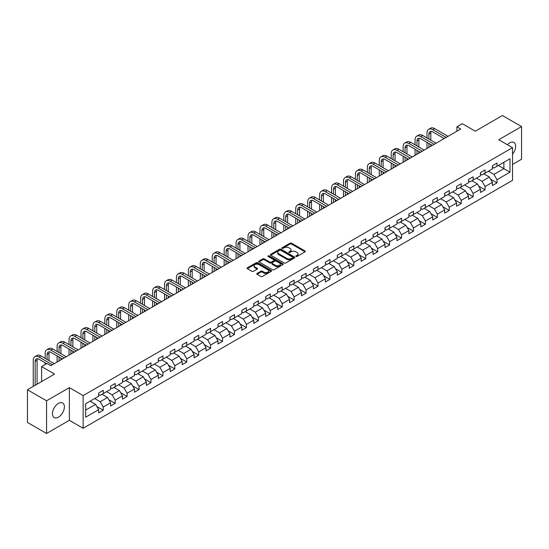 <?xml version="1.0" encoding="UTF-8"?>
<svg xmlns="http://www.w3.org/2000/svg" width="549" height="549" viewBox="0 0 549 549"><rect width="100%" height="100%" fill="white"/><g stroke="black" fill="none" stroke-linecap="round" stroke-linejoin="round"><path stroke-width="0.82" d="M296.014 256.452A0.741 0.432 0 0 0 297.064 256.452L305.045 251.847A1.064 0.611 0 0 0 305.354 251.415A1.064 0.611 0 0 0 305.045 250.982L291.526 243.18A1.064 0.611 0 0 0 290.03 243.18L282.049 247.784A0.741 0.432 0 0 0 283.099 248.388L284.135 247.791A3.397 1.963 0 0 1 288.939 247.791L290.064 248.443A3.397 1.963 0 0 1 291.059 249.829A3.397 1.963 0 0 1 290.064 251.216L289.035 251.813A0.741 0.432 0 0 0 290.085 252.423L291.114 251.826A3.397 1.963 0 0 1 295.918 251.826L297.043 252.471A3.397 1.963 0 0 1 298.038 253.864A3.397 1.963 0 0 1 297.043 255.251L296.014 255.848A0.741 0.432 0 0 0 296.014 256.452L296.014 255.848M58.427 417.178A8.434 4.872 120 0 0 63.938 409.739A8.434 4.872 120 0 0 62.648 402.98A8.434 4.872 120 0 0 58.427 403.398A8.434 4.872 120 0 0 52.917 410.837A8.434 4.872 120 0 0 54.207 417.597A8.434 4.872 120 0 0 58.427 417.178M512.526 154.18A8.434 4.872 120 0 0 513.912 142.445A8.434 4.872 120 0 0 509.692 142.864A8.434 4.872 120 0 0 507.4 144.716M257.069 273.429A1.064 0.611 0 0 0 256.76 273.869A1.064 0.611 0 0 0 257.069 274.301L260.857 276.49A1.064 0.611 0 0 0 262.36 276.49L271.22 271.371A1.064 0.611 0 0 0 271.529 270.938A1.064 0.611 0 0 0 271.22 270.506L257.707 262.703A1.064 0.611 0 0 0 256.205 262.703L247.345 267.816A1.064 0.611 0 0 0 247.036 268.255A1.064 0.611 0 0 0 247.345 268.687L251.922 271.33A1.064 0.611 0 0 0 253.425 271.33L257.22 269.14A1.064 0.611 0 0 0 257.529 268.708A1.064 0.611 0 0 0 257.22 268.276L254.949 266.965A2.841 1.64 0 0 1 254.118 265.805A2.841 1.64 0 0 1 255.868 264.289A2.841 1.64 0 0 1 258.963 264.645L267.857 269.779A2.841 1.64 0 0 1 268.694 270.938A2.841 1.64 0 0 1 266.938 272.455A2.841 1.64 0 0 1 263.843 272.098L262.36 271.24A1.064 0.611 0 0 0 260.857 271.24L257.069 273.429L257.069 274.301L260.857 272.126L260.857 271.24M512.526 164.46L521.55 159.244L521.55 126.565L502.431 115.53L475.276 131.204L462.272 123.697L456.919 126.792L460.741 128.994L50.776 365.689L46.953 363.479L41.6 366.574L41.6 381.582M46.569 400.791L46.569 433.47L69.366 420.314L69.366 387.635L46.569 400.791L27.45 389.756L54.605 374.075L41.6 366.574M69.366 387.635L83.132 395.582L512.526 147.674L512.526 180.353L83.132 428.261L83.132 395.582M521.55 126.565L498.76 139.727L512.526 147.674M284.21 263.005A1.064 0.611 0 0 0 285.706 263.005L294.566 257.893A1.064 0.611 0 0 0 294.882 257.46A1.064 0.611 0 0 0 294.566 257.028L281.054 249.225A1.064 0.611 0 0 0 279.551 249.225L270.691 254.338A1.064 0.611 0 0 0 270.382 254.77A1.064 0.611 0 0 0 270.691 255.203L284.21 263.005M268.399 256.609A0.741 0.432 0 0 1 269.154 256.719L269.154 255.834L282.893 263.767A1.064 0.611 0 0 1 283.209 264.199A1.064 0.611 0 0 1 282.893 264.632L274.033 269.744A1.064 0.611 0 0 1 272.537 269.744L259.018 261.948L262.813 259.773L262.813 258.888L259.018 261.077A1.064 0.611 0 0 0 258.709 261.509A1.064 0.611 0 0 0 259.018 261.948L259.018 261.077M262.813 259.773A1.064 0.611 0 0 1 264.316 259.773L264.316 258.888A1.064 0.611 0 0 0 262.813 258.888M264.316 258.888L269.792 262.051A1.064 0.611 0 0 0 271.295 262.051L273.807 260.603A1.064 0.611 0 0 0 274.123 260.171A1.064 0.611 0 0 0 273.807 259.732L268.104 256.438A0.741 0.432 0 0 1 269.154 255.834M46.569 433.47L27.45 422.435L27.45 389.756M96.864 406.555L103.246 410.247L103.246 407.022L110.589 402.781L110.589 406.006L115.18 403.357L115.18 400.132L122.523 395.891L122.523 399.116L127.114 396.467L127.114 393.242L134.457 389.001L134.457 392.226L139.041 389.577L139.041 386.352L146.384 382.118L146.384 385.336L150.975 382.687L150.975 379.469L158.318 375.228L158.318 378.453L162.909 375.797L162.909 372.579L170.252 368.338L170.252 371.563L174.836 368.914L174.836 365.689L182.179 361.448L182.179 364.673L186.77 362.024L186.77 358.799L194.113 354.558L194.113 357.783L198.704 355.134L198.704 351.909L206.047 347.668L206.047 350.893L210.631 348.244L210.631 345.019L217.974 340.785L217.974 344.003L222.565 341.354L222.565 338.136L229.907 333.895L229.907 337.12L234.498 334.465L234.498 331.246L241.841 327.005L241.841 330.23L246.432 327.581L246.432 324.356L253.775 320.115L253.775 323.34L258.359 320.691L258.359 317.466L265.702 313.225L265.702 316.45L270.293 313.802L270.293 310.576L277.636 306.342L277.636 309.561L282.227 306.912L282.227 303.686L289.57 299.452L289.57 302.671L294.154 300.022L294.154 296.803L301.497 292.562L301.497 295.787L306.088 293.139L306.088 289.913L313.431 285.672L313.431 288.898L318.022 286.249L318.022 283.023L325.365 278.782L325.365 282.008L329.949 279.359L329.949 276.133L337.292 271.892L337.292 275.118L341.883 272.469L341.883 269.243L349.226 265.009L349.226 268.228L353.817 265.579L353.817 262.353L361.16 258.119L361.16 261.338L365.751 258.689L365.751 255.47L373.094 251.229L373.094 254.455L377.678 251.806L377.678 248.58L385.021 244.339L385.021 247.565L389.612 244.916L389.612 241.69L396.954 237.449L396.954 240.675L401.545 238.026L401.545 234.8L408.888 230.559L408.888 233.785L413.472 231.136L413.472 227.91L420.815 223.676L420.815 226.895L425.406 224.246L425.406 221.021L432.749 216.786L432.749 220.005L437.34 217.356L437.34 214.137L444.683 209.896L444.683 213.122L449.267 210.473L449.267 207.248L456.61 203.006L456.61 206.232L461.201 203.583L461.201 200.358L468.544 196.117L468.544 199.342L473.135 196.693L473.135 193.468L480.478 189.227L480.478 192.452L485.069 189.803L485.069 186.578L492.412 182.343L492.412 185.562L496.996 182.913L496.996 179.688L510 172.187L510 158.757L503.879 162.291L503.879 168.653L510 172.187M103.246 410.247L98.655 412.896L98.655 409.671L85.658 417.178L85.658 403.755L98.655 396.248L98.655 393.022L103.246 390.373L103.246 393.599L110.589 389.358L110.589 386.132L115.18 383.483L115.18 386.709L122.523 382.468L122.523 379.242L127.114 376.593L127.114 379.819L134.457 375.578L134.457 372.352L139.041 369.703L139.041 372.929L146.384 368.688L146.384 365.469L150.975 362.82L150.975 366.039L158.318 361.805L158.318 358.579L162.909 355.93L162.909 359.156L170.252 354.915L170.252 351.689L174.836 349.04L174.836 352.266L182.179 348.025L182.179 344.799L186.77 342.151L186.77 345.376L194.113 341.135L194.113 337.909L198.704 335.261L198.704 338.486L206.047 334.245L206.047 331.026L210.631 328.371L210.631 331.596L217.974 327.355L217.974 324.136L222.565 321.488L222.565 324.706L229.907 320.472L229.907 317.247L234.498 314.598L234.498 317.823L241.841 313.582L241.841 310.357L246.432 307.708L246.432 310.933L253.775 306.692L253.775 303.467L258.359 300.818L258.359 304.043L265.702 299.802L265.702 296.577L270.293 293.928L270.293 297.153L277.636 292.912L277.636 289.694L282.227 287.038L282.227 290.263L289.57 286.022L289.57 282.804L294.154 280.155L294.154 283.373L301.497 279.139L301.497 275.914L306.088 273.265L306.088 276.49L313.431 272.249L313.431 269.024L318.022 266.375L318.022 269.6L325.365 265.359L325.365 262.134L329.949 259.485L329.949 262.71L337.292 258.469L337.292 255.244L341.883 252.595L341.883 255.82L349.226 251.579L349.226 248.361L353.817 245.705L353.817 248.93L361.16 244.689L361.16 241.471L365.751 238.822L365.751 242.04L373.094 237.806L373.094 234.581L377.678 231.932L377.678 235.157L385.021 230.916L385.021 227.691L389.612 225.042L389.612 228.267L396.954 224.026L396.954 220.801L401.545 218.152L401.545 221.377L408.888 217.136L408.888 213.911L413.472 211.262L413.472 214.487L420.815 210.246L420.815 207.028L425.406 204.379L425.406 207.597L432.749 203.363L432.749 200.138L437.34 197.489L437.34 200.708L444.683 196.473L444.683 193.248L449.267 190.599L449.267 193.824L456.61 189.583L456.61 186.358L461.201 183.709L461.201 186.934L468.544 182.693L468.544 179.468L473.135 176.819L473.135 180.045L480.478 175.804L480.478 172.578L485.069 169.929L485.069 173.155L492.412 168.914L492.412 165.695L496.996 163.046L496.996 166.265L510 158.757M102.025 394.306L107.529 397.483L100.186 401.724L94.682 398.54M98.655 394.477L100.186 395.362L103.246 393.599M100.186 401.724L103.246 407.022M107.529 397.483L110.589 402.781M113.959 387.416L119.462 390.593L112.12 394.834L106.616 391.657M110.589 387.594L112.12 388.472L115.18 386.709M112.12 394.834L115.18 400.132M119.462 390.593L122.523 395.891M125.886 380.526L131.396 383.703L124.053 387.944L118.543 384.767M122.523 380.704L124.053 381.582L127.114 379.819M124.053 387.944L127.114 393.242M131.396 383.703L134.457 389.001M137.82 373.636L143.323 376.813L135.98 381.054L130.477 377.877M134.457 373.814L135.98 374.699L139.041 372.929M135.98 381.054L139.041 386.352M143.323 376.813L146.384 382.118M149.753 366.746L155.257 369.93L147.914 374.164L142.411 370.987M146.384 366.924L147.914 367.809L150.975 366.039M147.914 374.164L150.975 379.469M155.257 369.93L158.318 375.228M161.68 359.856L167.191 363.04L159.848 367.281L154.338 364.097M158.318 360.034L159.848 360.919L162.909 359.156M159.848 367.281L162.909 372.579M167.191 363.04L170.252 368.338M173.614 352.973L179.125 356.15L171.782 360.391L166.272 357.207M170.252 353.144L171.782 354.03L174.836 352.266M171.782 360.391L174.836 365.689M179.125 356.15L182.179 361.448M185.548 346.083L191.052 349.26L183.709 353.501L178.205 350.324M182.179 346.261L183.709 347.14L186.77 345.376M183.709 353.501L186.77 358.799M191.052 349.26L194.113 354.558M197.475 339.193L202.986 342.37L195.643 346.611L190.132 343.434M194.113 339.371L195.643 340.25L198.704 338.486M195.643 346.611L198.704 351.909M202.986 342.37L206.047 347.668M209.409 332.303L214.92 335.48L207.577 339.721L202.066 336.544M206.047 332.481L207.577 333.367L210.631 331.596M207.577 339.721L210.631 345.019M214.92 335.48L217.974 340.785M221.343 325.413L226.847 328.597L219.504 332.831L214 329.654M217.974 325.591L219.504 326.477L222.565 324.706M219.504 332.831L222.565 338.136M226.847 328.597L229.907 333.895M233.277 318.523L238.781 321.707L231.438 325.948L225.934 322.764M229.907 318.701L231.438 319.587L234.498 317.823M231.438 325.948L234.498 331.246M238.781 321.707L241.841 327.005M245.204 311.64L250.715 314.817L243.372 319.058L237.861 315.874M241.841 311.811L243.372 312.697L246.432 310.933M243.372 319.058L246.432 324.356M250.715 314.817L253.775 320.115M257.138 304.75L262.642 307.927L255.299 312.168L249.795 308.991M253.775 304.928L255.299 305.807L258.359 304.043M255.299 312.168L258.359 317.466M262.642 307.927L265.702 313.225M269.072 297.86L274.575 301.037L267.233 305.278L261.729 302.101M265.702 298.038L267.233 298.917L270.293 297.153M267.233 305.278L270.293 310.576M274.575 301.037L277.636 306.342M280.999 290.97L286.509 294.147L279.167 298.388L273.656 295.211M277.636 291.148L279.167 292.034L282.227 290.263M279.167 298.388L282.227 303.686M286.509 294.147L289.57 299.452M292.933 284.08L298.443 287.264L291.1 291.498L285.59 288.321M289.57 284.258L291.1 285.144L294.154 283.373M291.1 291.498L294.154 296.803M298.443 287.264L301.497 292.562M304.867 277.197L310.37 280.374L303.027 284.615L297.524 281.431M301.497 277.369L303.027 278.254L306.088 276.49M303.027 284.615L306.088 289.913M310.37 280.374L313.431 285.672M316.794 270.307L322.304 273.484L314.961 277.725L309.451 274.541M313.431 270.479L314.961 271.364L318.022 269.6M314.961 277.725L318.022 283.023M322.304 273.484L325.365 278.782M328.727 263.417L334.238 266.594L326.895 270.835L321.385 267.658M325.365 263.595L326.895 264.474L329.949 262.71M326.895 270.835L329.949 276.133M334.238 266.594L337.292 271.892M340.661 256.527L346.165 259.704L338.822 263.945L333.318 260.768M337.292 256.706L338.822 257.584L341.883 255.82M338.822 263.945L341.883 269.243M346.165 259.704L349.226 265.009M352.595 249.637L358.099 252.821L350.756 257.056L345.252 253.878M349.226 249.816L350.756 250.701L353.817 248.93M350.756 257.056L353.817 262.353M358.099 252.821L361.16 258.119M364.522 242.747L370.033 245.931L362.69 250.166L357.179 246.988M361.16 242.926L362.69 243.811L365.751 242.04M362.69 250.166L365.751 255.47M370.033 245.931L373.094 251.229M376.456 235.864L381.96 239.041L374.617 243.282L369.113 240.098M373.094 236.036L374.617 236.921L377.678 235.157M374.617 243.282L377.678 248.58M381.96 239.041L385.021 244.339M388.39 228.974L393.894 232.152L386.551 236.393L381.047 233.208M385.021 229.146L386.551 230.031L389.612 228.267M386.551 236.393L389.612 241.69M393.894 232.152L396.954 237.449M400.317 222.084L405.828 225.262L398.485 229.503L392.974 226.325M396.954 222.263L398.485 223.141L401.545 221.377M398.485 229.503L401.545 234.8M405.828 225.262L408.888 230.559M412.251 215.194L417.762 218.372L410.419 222.613L404.908 219.435M408.888 215.373L410.419 216.251L413.472 214.487M410.419 222.613L413.472 227.91M417.762 218.372L420.815 223.676M424.185 208.304L429.689 211.489L422.346 215.723L416.842 212.545M420.815 208.483L422.346 209.368L425.406 207.597M422.346 215.723L425.406 221.021M429.689 211.489L432.749 216.786M436.112 201.414L441.622 204.599L434.28 208.833L428.769 205.655M432.749 201.593L434.28 202.478L437.34 200.708M434.28 208.833L437.34 214.137M441.622 204.599L444.683 209.896M448.046 194.531L453.556 197.709L446.213 201.95L440.703 198.765M444.683 194.703L446.213 195.588L449.267 193.824M446.213 201.95L449.267 207.248M453.556 197.709L456.61 203.006M459.98 187.641L465.483 190.819L458.141 195.06L452.637 191.876M456.61 187.813L458.141 188.698L461.201 186.934M458.141 195.06L461.201 200.358M465.483 190.819L468.544 196.117M471.914 180.751L477.417 183.929L470.074 188.17L464.571 184.992M468.544 180.93L470.074 181.808L473.135 180.045M470.074 188.17L473.135 193.468M477.417 183.929L480.478 189.227M483.841 173.861L489.351 177.039L482.008 181.28L476.498 178.102M480.478 174.04L482.008 174.925L485.069 173.155M482.008 181.28L485.069 186.578M489.351 177.039L492.412 182.343M498.375 165.469L503.879 168.653L493.935 174.39L488.432 171.213M492.412 167.15L493.935 168.035L496.996 166.265M493.935 174.39L496.996 179.688M69.366 420.314L83.132 428.261M456.919 126.792L456.919 131.204M85.658 410.11L95.601 404.373L90.091 401.189M95.601 404.373L98.655 409.671M490.614 179.228L496.996 182.913M478.68 186.118L485.069 189.803M466.746 193.008L473.135 196.693M454.819 199.891L461.201 203.583M442.885 206.781L449.267 210.473M430.951 213.671L437.34 217.356M419.017 220.561L425.406 224.246M407.09 227.451L413.472 231.136M395.156 234.341L401.545 238.026M383.223 241.224L389.612 244.916M371.296 248.114L377.678 251.806M359.362 255.004L365.751 258.689M347.428 261.894L353.817 265.579M335.501 268.784L341.883 272.469M323.567 275.673L329.949 279.359M311.633 282.557L318.022 286.249M299.699 289.447L306.088 293.139M287.772 296.336L294.154 300.022M275.838 303.226L282.227 306.912M263.904 310.116L270.293 313.802M251.977 317.006L258.359 320.691M240.043 323.889L246.432 327.581M228.109 330.779L234.498 334.465M216.182 337.669L222.565 341.354M204.249 344.559L210.631 348.244M192.315 351.449L198.704 355.134M180.381 358.332L186.77 362.024M168.454 365.222L174.836 368.914M156.52 372.112L162.909 375.797M144.586 379.002L150.975 382.687M132.659 385.892L139.041 389.577M120.725 392.782L127.114 396.467M108.791 399.665L115.18 403.357M296.309 256.555L297.043 256.129A3.397 1.963 0 0 0 298.038 254.743L298.038 253.864M291.059 249.829L291.059 250.715A3.397 1.963 0 0 1 290.064 252.101L289.33 252.526M305.045 250.982L305.045 251.847L291.526 244.058A1.064 0.611 0 0 0 290.03 244.058L282.344 248.491M294.552 257.9L281.054 250.104A1.064 0.611 0 0 0 279.551 250.104L270.712 255.216M292.692 257.762A0.741 0.432 0 0 0 292.692 257.158L280.827 250.31A0.741 0.432 0 0 0 279.777 250.31L278.693 250.934A3.397 1.963 0 0 0 277.698 252.32A3.397 1.963 0 0 0 278.693 253.713L286.798 258.394A3.397 1.963 0 0 0 291.601 258.394L292.692 257.762L292.692 258.648A0.741 0.432 0 0 0 292.912 258.346L292.912 257.46M277.698 252.32L277.698 253.206A3.397 1.963 0 0 0 278.693 254.592L278.693 253.713M292.692 258.648L291.601 259.272A3.397 1.963 0 0 1 286.798 259.272L278.693 254.592M264.316 259.773L269.792 262.937A1.064 0.611 0 0 0 271.295 262.937L273.807 261.482A1.064 0.611 0 0 0 274.123 261.049L274.123 260.171M269.154 256.719L282.879 264.639M275.481 265.339A2.841 1.64 0 0 0 278.576 265.695A2.841 1.64 0 0 0 280.326 264.179A2.841 1.64 0 0 0 279.496 263.019L276.36 261.207A1.064 0.611 0 0 0 274.864 261.207L272.345 262.662A1.064 0.611 0 0 0 272.036 263.095A1.064 0.611 0 0 0 272.345 263.527L275.481 265.339L275.481 266.224A2.841 1.64 0 0 0 278.576 266.574A2.841 1.64 0 0 0 280.326 265.064L280.326 264.179M272.036 263.095L272.036 263.98A1.064 0.611 0 0 0 272.345 264.412L272.345 263.527M275.481 266.224L272.345 264.412M268.694 270.938L268.694 271.824A2.841 1.64 0 0 1 266.938 273.34A2.841 1.64 0 0 1 263.843 272.983L262.36 272.126A1.064 0.611 0 0 0 260.857 272.126M254.118 265.805L254.118 266.684A2.841 1.64 0 0 0 254.949 267.843L254.949 266.965M257.22 268.276L257.22 269.14L254.949 267.843M271.22 270.506L271.22 271.371L257.707 263.589A1.064 0.611 0 0 0 256.205 263.589L247.359 268.694L247.345 267.816M426.998 137.95L426.998 133.009A8.111 4.687 60 0 1 428.68 129.29L430.588 128.192A8.111 4.687 60 0 1 434.643 128.59L448.046 136.324M428.68 129.29A8.111 4.687 60 0 1 432.736 129.694L446.138 137.428M444.223 138.533L432.736 131.904A5.408 3.122 -120 0 0 430.032 131.636A5.408 3.122 -120 0 0 428.913 134.107L428.913 139.055M431.164 131.383A5.408 3.122 -120 0 0 430.821 133.009L430.821 140.16M428.913 143.474L428.913 147.372M430.821 144.579L430.821 146.274M426.998 148.477L426.998 142.369M415.065 144.84L415.065 139.892A8.111 4.687 60 0 1 416.746 136.179L418.661 135.075A8.111 4.687 60 0 1 422.716 135.479L436.112 143.214M416.746 136.179A8.111 4.687 60 0 1 420.802 136.584L434.204 144.318M432.289 145.423L420.802 138.794A5.408 3.122 -120 0 0 418.098 138.526A5.408 3.122 -120 0 0 416.979 140.997L416.979 145.945M419.23 138.273A5.408 3.122 -120 0 0 418.887 139.892L418.887 147.05M416.979 150.357L416.979 154.262M418.887 151.462L418.887 153.157M415.065 155.367L415.065 149.259M403.138 151.73L403.138 146.782A8.111 4.687 60 0 1 404.812 143.069L406.727 141.965A8.111 4.687 60 0 1 410.782 142.369L424.185 150.103M404.812 143.069A8.111 4.687 60 0 1 408.868 143.474L422.27 151.208M420.356 152.313L408.868 145.677A5.408 3.122 -120 0 0 406.164 145.41A5.408 3.122 -120 0 0 405.045 147.887L405.045 152.835M407.296 145.162A5.408 3.122 -120 0 0 406.96 146.782L406.96 153.94M405.045 157.247L405.045 161.152M406.96 158.352L406.96 160.047M403.138 162.257L403.138 156.142M391.204 158.62L391.204 153.672A8.111 4.687 60 0 1 392.885 149.959L394.793 148.854A8.111 4.687 60 0 1 398.849 149.259L412.251 156.993M392.885 149.959A8.111 4.687 60 0 1 396.941 150.357L410.336 158.098M408.429 159.203L396.941 152.567A5.408 3.122 -120 0 0 394.237 152.299A5.408 3.122 -120 0 0 393.111 154.777L393.111 159.725M395.362 152.052A5.408 3.122 -120 0 0 395.026 153.672L395.026 160.83M393.111 164.137L393.111 168.042M395.026 165.242L395.026 166.937M391.204 169.147L391.204 163.032M379.27 165.51L379.27 160.562A8.111 4.687 60 0 1 380.951 156.849L382.866 155.744A8.111 4.687 60 0 1 386.921 156.142L400.317 163.883M380.951 156.849A8.111 4.687 60 0 1 385.007 157.247L398.409 164.988M396.495 166.093L385.007 159.457A5.408 3.122 -120 0 0 382.303 159.189A5.408 3.122 -120 0 0 381.184 161.667L381.184 166.608M383.435 158.942A5.408 3.122 -120 0 0 383.092 160.562L383.092 167.713M381.184 171.027L381.184 174.932M383.092 172.132L383.092 173.827M379.27 176.037L379.27 169.922M367.336 172.393L367.336 167.452A8.111 4.687 60 0 1 369.017 163.739L370.932 162.634A8.111 4.687 60 0 1 374.988 163.032L388.39 170.773M369.017 163.739A8.111 4.687 60 0 1 373.073 164.137L386.475 171.871M384.561 172.976L373.073 166.347A5.408 3.122 -120 0 0 370.369 166.079A5.408 3.122 -120 0 0 369.251 168.557L369.251 173.498M371.501 165.825A5.408 3.122 -120 0 0 371.165 167.452L371.165 174.603M369.251 177.917L369.251 181.822M371.165 179.022L371.165 180.717M367.336 182.92L367.336 176.812M355.409 179.283L355.409 174.342A8.111 4.687 60 0 1 357.09 170.622L358.998 169.524A8.111 4.687 60 0 1 363.054 169.922L376.456 177.656M357.09 170.622A8.111 4.687 60 0 1 361.146 171.027L374.542 178.761M372.634 179.866L361.146 173.237A5.408 3.122 -120 0 0 358.442 172.969A5.408 3.122 -120 0 0 357.317 175.44L357.317 180.388M359.568 172.715A5.408 3.122 -120 0 0 359.231 174.342L359.231 181.493M357.317 184.807L357.317 188.705M359.231 185.905L359.231 187.607M355.409 189.81L355.409 183.702M343.475 186.173L343.475 181.225A8.111 4.687 60 0 1 345.156 177.512L347.064 176.407A8.111 4.687 60 0 1 351.127 176.812L364.522 184.546M345.156 177.512A8.111 4.687 60 0 1 349.212 177.917L362.615 185.651M360.7 186.756L349.212 180.127A5.408 3.122 -120 0 0 346.508 179.852A5.408 3.122 -120 0 0 345.39 182.33L345.39 187.278M347.641 179.605A5.408 3.122 -120 0 0 347.297 181.225L347.297 188.382M345.39 191.69L345.39 195.595M347.297 192.795L347.297 194.49M343.475 196.7L343.475 190.592M331.541 193.063L331.541 188.115A8.111 4.687 60 0 1 333.222 184.402L335.137 183.297A8.111 4.687 60 0 1 339.193 183.702L352.595 191.436M333.222 184.402A8.111 4.687 60 0 1 337.278 184.807L350.681 192.541M348.766 193.646L337.278 187.01A5.408 3.122 -120 0 0 334.574 186.742A5.408 3.122 -120 0 0 333.456 189.22L333.456 194.168M335.707 186.495A5.408 3.122 -120 0 0 335.37 188.115L335.37 195.272M333.456 198.58L333.456 202.485M335.37 199.685L335.37 201.38M331.541 203.59L331.541 197.475M319.614 199.953L319.614 195.005A8.111 4.687 60 0 1 321.289 191.292L323.203 190.187A8.111 4.687 60 0 1 327.259 190.592L340.661 198.326M321.289 191.292A8.111 4.687 60 0 1 325.351 191.69L338.747 199.431M336.839 200.536L325.351 193.9A5.408 3.122 -120 0 0 322.64 193.632A5.408 3.122 -120 0 0 321.522 196.11L321.522 201.058M323.773 193.385A5.408 3.122 -120 0 0 323.436 195.005L323.436 202.156M321.522 205.47L321.522 209.375M323.436 206.575L323.436 208.27M319.614 210.48L319.614 204.365M307.68 206.843L307.68 201.895A8.111 4.687 60 0 1 309.362 198.182L311.269 197.077A8.111 4.687 60 0 1 315.325 197.475L328.727 205.216M309.362 198.182A8.111 4.687 60 0 1 313.417 198.58L326.82 206.321M324.905 207.426L313.417 200.79A5.408 3.122 -120 0 0 310.713 200.522A5.408 3.122 -120 0 0 309.595 203L309.595 207.941M311.846 200.275A5.408 3.122 -120 0 0 311.503 201.895L311.503 209.045M309.595 212.36L309.595 216.265M311.503 213.465L311.503 215.16M307.68 217.37L307.68 211.255M295.746 213.726L295.746 208.785A8.111 4.687 60 0 1 297.428 205.072L299.342 203.967A8.111 4.687 60 0 1 303.398 204.365L316.794 212.106M297.428 205.072A8.111 4.687 60 0 1 301.483 205.47L314.886 213.204M312.971 214.309L301.483 207.68A5.408 3.122 -120 0 0 298.78 207.412A5.408 3.122 -120 0 0 297.661 209.89L297.661 214.831M299.912 207.158A5.408 3.122 -120 0 0 299.569 208.785L299.569 215.935M297.661 219.25L297.661 223.155M299.569 220.355L299.569 222.05M295.746 224.253L295.746 218.145M283.819 220.616L283.819 215.675A8.111 4.687 60 0 1 285.494 211.955L287.408 210.857A8.111 4.687 60 0 1 291.464 211.255L304.867 218.989M285.494 211.955A8.111 4.687 60 0 1 289.549 212.36L302.952 220.094M301.037 221.199L289.549 214.57A5.408 3.122 -120 0 0 286.846 214.302A5.408 3.122 -120 0 0 285.727 216.773L285.727 221.721M287.978 214.048A5.408 3.122 -120 0 0 287.642 215.675L287.642 222.825M285.727 226.14L285.727 230.038M287.642 227.238L287.642 228.94M283.819 231.143L283.819 225.035M271.885 227.506L271.885 222.558A8.111 4.687 60 0 1 273.567 218.845L275.474 217.74A8.111 4.687 60 0 1 279.53 218.145L292.933 225.879M273.567 218.845A8.111 4.687 60 0 1 277.622 219.25L291.018 226.984M289.11 228.089L277.622 221.453A5.408 3.122 -120 0 0 274.919 221.185A5.408 3.122 -120 0 0 273.793 223.663L273.793 228.61M276.044 220.938A5.408 3.122 -120 0 0 275.708 222.558L275.708 229.715M273.793 233.023L273.793 236.928M275.708 234.128L275.708 235.823M271.885 238.033L271.885 231.925M259.952 234.396L259.952 229.448A8.111 4.687 60 0 1 261.633 225.735L263.547 224.63A8.111 4.687 60 0 1 267.603 225.035L280.999 232.769M261.633 225.735A8.111 4.687 60 0 1 265.689 226.14L279.091 233.874M277.176 234.979L265.689 228.343A5.408 3.122 -120 0 0 262.985 228.075A5.408 3.122 -120 0 0 261.866 230.553L261.866 235.5M264.117 227.828A5.408 3.122 -120 0 0 263.774 229.448L263.774 236.605M261.866 239.913L261.866 243.818M263.774 241.018L263.774 242.713M259.952 244.923L259.952 238.808M248.018 241.286L248.018 236.338A8.111 4.687 60 0 1 249.699 232.625L251.614 231.52A8.111 4.687 60 0 1 255.669 231.925L269.072 239.659M249.699 232.625A8.111 4.687 60 0 1 253.755 233.023L267.157 240.764M265.242 241.869L253.755 235.233A5.408 3.122 -120 0 0 251.051 234.965A5.408 3.122 -120 0 0 249.932 237.442L249.932 242.39M252.183 234.718A5.408 3.122 -120 0 0 251.847 236.338L251.847 243.488M249.932 246.803L249.932 250.708M251.847 247.908L251.847 249.603M248.018 251.813L248.018 245.698M236.091 248.175L236.091 243.228A8.111 4.687 60 0 1 237.772 239.515L239.68 238.41A8.111 4.687 60 0 1 243.735 238.808L257.138 246.549M237.772 239.515A8.111 4.687 60 0 1 241.828 239.913L255.223 247.654M253.315 248.752L241.828 242.123A5.408 3.122 -120 0 0 239.124 241.855A5.408 3.122 -120 0 0 237.998 244.332L237.998 249.273M240.249 241.608A5.408 3.122 -120 0 0 239.913 243.228L239.913 250.378M237.998 253.693L237.998 257.598M239.913 254.798L239.913 256.493M236.091 258.703L236.091 252.588M224.157 255.059L224.157 250.118A8.111 4.687 60 0 1 225.838 246.405L227.753 245.3A8.111 4.687 60 0 1 231.808 245.698L245.204 253.439M225.838 246.405A8.111 4.687 60 0 1 229.894 246.803L243.296 254.537M241.382 255.642L229.894 249.013A5.408 3.122 -120 0 0 227.19 248.745A5.408 3.122 -120 0 0 226.071 251.222L226.071 256.163M228.322 248.491A5.408 3.122 -120 0 0 227.979 250.118L227.979 257.268M226.071 260.583L226.071 264.488M227.979 261.688L227.979 263.383M224.157 265.586L224.157 259.478M212.223 261.948L212.223 257.007A8.111 4.687 60 0 1 213.904 253.288L215.819 252.183A8.111 4.687 60 0 1 219.874 252.588L233.277 260.322M213.904 253.288A8.111 4.687 60 0 1 217.96 253.693L231.362 261.427M229.448 262.532L217.96 255.903A5.408 3.122 -120 0 0 215.256 255.635A5.408 3.122 -120 0 0 214.137 258.105L214.137 263.053M216.388 255.381A5.408 3.122 -120 0 0 216.052 257.007L216.052 264.158M214.137 267.473L214.137 271.371M216.052 268.571L216.052 270.273M212.223 272.476L212.223 266.368M200.296 268.838L200.296 263.891A8.111 4.687 60 0 1 201.97 260.178L203.885 259.073A8.111 4.687 60 0 1 207.941 259.478L221.343 267.212M201.97 260.178A8.111 4.687 60 0 1 206.033 260.583L219.428 268.317M217.521 269.422L206.033 262.786A5.408 3.122 -120 0 0 203.322 262.518A5.408 3.122 -120 0 0 202.204 264.995L202.204 269.943M204.454 262.271A5.408 3.122 -120 0 0 204.118 263.891L204.118 271.048M202.204 274.356L202.204 278.261M204.118 275.461L204.118 277.156M200.296 279.366L200.296 273.258M188.362 275.728L188.362 270.781A8.111 4.687 60 0 1 190.043 267.068L191.951 265.963A8.111 4.687 60 0 1 196.007 266.368L209.409 274.102M190.043 267.068A8.111 4.687 60 0 1 194.099 267.473L207.501 275.207M205.587 276.312L194.099 269.676A5.408 3.122 -120 0 0 191.395 269.408A5.408 3.122 -120 0 0 190.277 271.885L190.277 276.833M192.527 269.161A5.408 3.122 -120 0 0 192.184 270.781L192.184 277.938M190.277 281.246L190.277 285.151M192.184 282.351L192.184 284.046M188.362 286.255L188.362 280.141M176.428 282.618L176.428 277.67A8.111 4.687 60 0 1 178.109 273.958L180.024 272.853A8.111 4.687 60 0 1 184.08 273.258L197.475 280.992M178.109 273.958A8.111 4.687 60 0 1 182.165 274.356L195.568 282.097M193.653 283.202L182.165 276.566A5.408 3.122 -120 0 0 179.461 276.298A5.408 3.122 -120 0 0 178.343 278.775L178.343 283.723M180.594 276.051A5.408 3.122 -120 0 0 180.257 277.67L180.257 284.821M178.343 288.136L178.343 292.041M180.257 289.241L180.257 290.936M176.428 293.145L176.428 287.031M164.501 289.508L164.501 284.56A8.111 4.687 60 0 1 166.175 280.848L168.09 279.743A8.111 4.687 60 0 1 172.146 280.141L185.548 287.882M166.175 280.848A8.111 4.687 60 0 1 170.231 281.246L183.634 288.987M181.719 290.085L170.231 283.456A5.408 3.122 -120 0 0 167.527 283.188A5.408 3.122 -120 0 0 166.409 285.665L166.409 290.606M168.66 282.941A5.408 3.122 -120 0 0 168.323 284.56L168.323 291.711M166.409 295.026L166.409 298.931M168.323 296.131L168.323 297.826M164.501 300.035L164.501 293.921M152.567 296.391L152.567 291.45A8.111 4.687 60 0 1 154.248 287.731L156.156 286.633A8.111 4.687 60 0 1 160.212 287.031L173.614 294.772M154.248 287.731A8.111 4.687 60 0 1 158.304 288.136L171.7 295.87M169.792 296.975L158.304 290.346A5.408 3.122 -120 0 0 155.6 290.078A5.408 3.122 -120 0 0 154.475 292.555L154.475 297.496M156.726 289.824A5.408 3.122 -120 0 0 156.39 291.45L156.39 298.601M154.475 301.916L154.475 305.82M156.39 303.021L156.39 304.716M152.567 306.918L152.567 300.811M140.633 303.281L140.633 298.333A8.111 4.687 60 0 1 142.315 294.621L144.229 293.516A8.111 4.687 60 0 1 148.285 293.921L161.68 301.655M142.315 294.621A8.111 4.687 60 0 1 146.37 295.026L159.773 302.76M157.858 303.865L146.37 297.235A5.408 3.122 -120 0 0 143.666 296.968A5.408 3.122 -120 0 0 142.548 299.438L142.548 304.386M144.799 296.714A5.408 3.122 -120 0 0 144.456 298.333L144.456 305.491M142.548 308.806L142.548 312.704M144.456 309.904L144.456 311.599M140.633 313.808L140.633 307.701M128.699 310.171L128.699 305.223A8.111 4.687 60 0 1 130.381 301.511L132.295 300.406A8.111 4.687 60 0 1 136.351 300.811L149.753 308.545M130.381 301.511A8.111 4.687 60 0 1 134.436 301.916L147.839 309.65M145.924 310.755L134.436 304.119A5.408 3.122 -120 0 0 131.733 303.851A5.408 3.122 -120 0 0 130.614 306.328L130.614 311.276M132.865 303.604A5.408 3.122 -120 0 0 132.529 305.223L132.529 312.381M130.614 315.689L130.614 319.593M132.529 316.794L132.529 318.489M128.699 320.698L128.699 314.584M116.772 317.061L116.772 312.113A8.111 4.687 60 0 1 118.454 308.401L120.361 307.296A8.111 4.687 60 0 1 124.417 307.701L137.82 315.435M118.454 308.401A8.111 4.687 60 0 1 122.509 308.806L135.905 316.54M133.997 317.645L122.509 311.009A5.408 3.122 -120 0 0 119.806 310.741A5.408 3.122 -120 0 0 118.68 313.218L118.68 318.166M120.931 310.494A5.408 3.122 -120 0 0 120.595 312.113L120.595 319.271M118.68 322.579L118.68 326.483M120.595 323.684L120.595 325.379M116.772 327.588L116.772 321.474M104.838 323.951L104.838 319.003A8.111 4.687 60 0 1 106.52 315.291L108.434 314.186A8.111 4.687 60 0 1 112.49 314.584L125.886 322.325M106.52 315.291A8.111 4.687 60 0 1 110.575 315.689L123.978 323.43M122.063 324.534L110.575 317.898A5.408 3.122 -120 0 0 107.872 317.631A5.408 3.122 -120 0 0 106.753 320.108L106.753 325.056M109.004 317.384A5.408 3.122 -120 0 0 108.661 319.003L108.661 326.154M106.753 329.469L106.753 333.373M108.661 330.573L108.661 332.269M104.838 334.478L104.838 328.364M92.905 330.834L92.905 325.893A8.111 4.687 60 0 1 94.586 322.181L96.5 321.076A8.111 4.687 60 0 1 100.556 321.474L113.959 329.215M94.586 322.181A8.111 4.687 60 0 1 98.642 322.579L112.044 330.32M110.129 331.418L98.642 324.788A5.408 3.122 -120 0 0 95.938 324.521A5.408 3.122 -120 0 0 94.819 326.998L94.819 331.939M97.07 324.274A5.408 3.122 -120 0 0 96.734 325.893L96.734 333.044M94.819 336.359L94.819 340.263M96.734 337.463L96.734 339.158M92.905 341.368L92.905 335.254M80.978 337.724L80.978 332.783A8.111 4.687 60 0 1 82.652 329.064L84.567 327.966A8.111 4.687 60 0 1 88.622 328.364L102.025 336.105M82.652 329.064A8.111 4.687 60 0 1 86.715 329.469L100.11 337.203M98.202 338.308L86.715 331.678A5.408 3.122 -120 0 0 84.004 331.411A5.408 3.122 -120 0 0 82.885 333.888L82.885 338.829M85.136 331.157A5.408 3.122 -120 0 0 84.8 332.783L84.8 339.934M82.885 343.249L82.885 347.153M84.8 344.353L84.8 346.048M80.978 348.251L80.978 342.144M69.044 344.614L69.044 339.666A8.111 4.687 60 0 1 70.725 335.954L72.633 334.849A8.111 4.687 60 0 1 76.688 335.254L90.091 342.988M70.725 335.954A8.111 4.687 60 0 1 74.781 336.359L88.183 344.093M86.268 345.197L74.781 338.568A5.408 3.122 -120 0 0 72.077 338.301A5.408 3.122 -120 0 0 70.958 340.771L70.958 345.719M73.209 338.047A5.408 3.122 -120 0 0 72.866 339.666L72.866 346.824M70.958 350.138L70.958 354.036M72.866 351.236L72.866 352.932M69.044 355.141L69.044 349.034M57.11 351.504L57.11 346.556A8.111 4.687 60 0 1 58.791 342.844L60.706 341.739A8.111 4.687 60 0 1 64.761 342.144L78.157 349.878M58.791 342.844A8.111 4.687 60 0 1 62.847 343.249L76.249 350.983M74.335 352.087L62.847 345.451A5.408 3.122 -120 0 0 60.143 345.184A5.408 3.122 -120 0 0 59.024 347.661L59.024 352.609M61.275 344.937A5.408 3.122 -120 0 0 60.939 346.556L60.939 353.714M59.024 357.022L59.024 360.926M60.939 358.126L60.939 359.821M57.11 362.031L57.11 355.917M45.183 358.394L45.183 353.446A8.111 4.687 60 0 1 46.857 349.734L48.772 348.629A8.111 4.687 60 0 1 52.828 349.034L66.23 356.768M46.857 349.734A8.111 4.687 60 0 1 50.913 350.138L64.315 357.873M62.401 358.977L50.913 352.341A5.408 3.122 -120 0 0 48.209 352.074A5.408 3.122 -120 0 0 47.09 354.551L47.09 359.499M49.341 351.827A5.408 3.122 -120 0 0 49.005 353.446L49.005 360.604M45.183 364.502L45.183 362.807M33.249 386.407L33.249 360.336A8.111 4.687 60 0 1 34.93 356.624L36.838 355.519A8.111 4.687 60 0 1 40.894 355.917L54.296 363.658M34.93 356.624A8.111 4.687 60 0 1 38.986 357.022L52.381 364.762M46.651 363.658L38.986 359.231A5.408 3.122 -120 0 0 36.282 358.964A5.408 3.122 -120 0 0 35.157 361.441L35.157 385.302M37.407 358.717A5.408 3.122 -120 0 0 37.071 360.336L37.071 384.197M297.043 256.129L297.043 255.251M289.035 252.423L289.035 251.813M290.064 252.101L290.064 251.216M282.049 248.388L282.049 247.784M290.03 244.058L290.03 243.18M291.526 244.058L291.526 243.18M270.691 255.203L270.691 254.338M279.551 250.104L279.551 249.225M281.054 250.104L281.054 249.225M294.566 257.893L294.566 257.028M286.798 259.272L286.798 258.394M291.601 259.272L291.601 258.394M269.792 262.937L269.792 262.051M271.295 262.937L271.295 262.051M273.807 261.482L273.807 260.603M282.893 264.632L282.893 263.767M262.36 272.126L262.36 271.24M263.843 272.983L263.843 272.098M256.205 263.589L256.205 262.703M257.707 263.589L257.707 262.703M434.643 128.59L432.736 129.694M430.821 133.009L428.913 134.107M422.716 135.479L420.802 136.584M418.887 139.892L416.979 140.997M410.782 142.369L408.868 143.474M406.96 146.782L405.045 147.887M398.849 149.259L396.941 150.357M395.026 153.672L393.111 154.777M386.921 156.142L385.007 157.247M383.092 160.562L381.184 161.667M374.988 163.032L373.073 164.137M371.165 167.452L369.251 168.557M363.054 169.922L361.146 171.027M359.231 174.342L357.317 175.44M351.127 176.812L349.212 177.917M347.297 181.225L345.39 182.33M339.193 183.702L337.278 184.807M335.37 188.115L333.456 189.22M327.259 190.592L325.351 191.69M323.436 195.005L321.522 196.11M315.325 197.475L313.417 198.58M311.503 201.895L309.595 203M303.398 204.365L301.483 205.47M299.569 208.785L297.661 209.89M291.464 211.255L289.549 212.36M287.642 215.675L285.727 216.773M279.53 218.145L277.622 219.25M275.708 222.558L273.793 223.663M267.603 225.035L265.689 226.14M263.774 229.448L261.866 230.553M255.669 231.925L253.755 233.023M251.847 236.338L249.932 237.442M243.735 238.808L241.828 239.913M239.913 243.228L237.998 244.332M231.808 245.698L229.894 246.803M227.979 250.118L226.071 251.222M219.874 252.588L217.96 253.693M216.052 257.007L214.137 258.105M207.941 259.478L206.033 260.583M204.118 263.891L202.204 264.995M196.007 266.368L194.099 267.473M192.184 270.781L190.277 271.885M184.08 273.258L182.165 274.356M180.257 277.67L178.343 278.775M172.146 280.141L170.231 281.246M168.323 284.56L166.409 285.665M160.212 287.031L158.304 288.136M156.39 291.45L154.475 292.555M148.285 293.921L146.37 295.026M144.456 298.333L142.548 299.438M136.351 300.811L134.436 301.916M132.529 305.223L130.614 306.328M124.417 307.701L122.509 308.806M120.595 312.113L118.68 313.218M112.49 314.584L110.575 315.689M108.661 319.003L106.753 320.108M100.556 321.474L98.642 322.579M96.734 325.893L94.819 326.998M88.622 328.364L86.715 329.469M84.8 332.783L82.885 333.888M76.688 335.254L74.781 336.359M72.866 339.666L70.958 340.771M64.761 342.144L62.847 343.249M60.939 346.556L59.024 347.661M52.828 349.034L50.913 350.138M49.005 353.446L47.09 354.551M40.894 355.917L38.986 357.022M37.071 360.336L35.157 361.441"/></g></svg>
